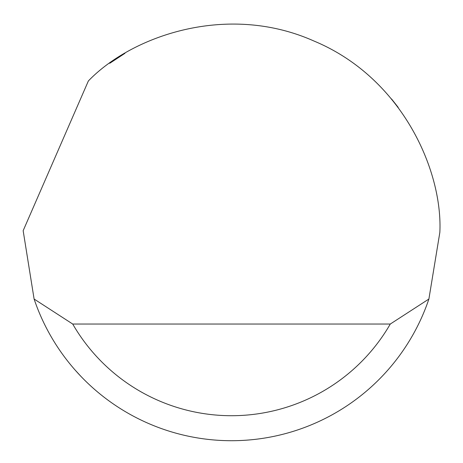 <?xml version="1.0" encoding="UTF-8"?>
<svg xmlns="http://www.w3.org/2000/svg" width="463" height="463" viewBox="0 0 463 463"><rect width="100%" height="100%" fill="white"/><g stroke="black" fill="none" stroke-linecap="round" stroke-linejoin="round"><path stroke-width="0.69" d="M88.364 80.967C131.324 36.247 226.922 2.222 313.92 41.01C401.878 77.581 442.831 170.419 439.85 232.362L428.894 299.034A208.35 208.35 0 0 1 34.106 299.034L23.156 230.696L88.364 80.967M109.737 63.298L124.952 53.32M391.553 98.972L398.18 107.352M75.353 370.302L80.66 376.089M34.106 299.034L72.714 324.036L390.286 324.036L428.894 299.034M72.714 324.036A183.348 183.348 0 0 0 390.286 324.036"/></g></svg>
